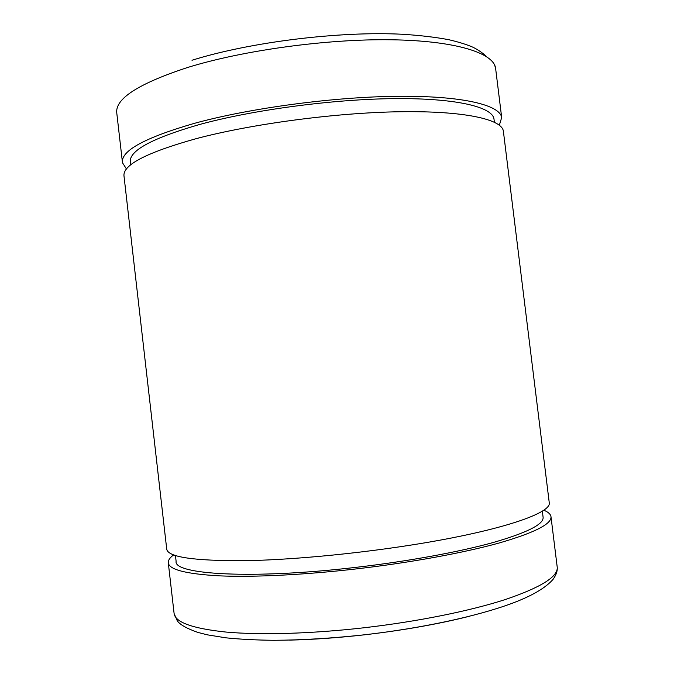 <?xml version="1.0" encoding="UTF-8"?>
<svg xmlns="http://www.w3.org/2000/svg" width="674" height="674" viewBox="0 0 674 674"><rect width="100%" height="100%" fill="white"/><g stroke="black" fill="none" stroke-linecap="round" stroke-linejoin="round"><path stroke-width="1.01" d="M174.178 555.031L173.353 555.115C169.865 557.743 168.171 560.229 168.264 562.579C168.711 569.572 185.83 574.004 219.648 575.866C253.618 577.34 304.033 574.922 356.386 568.898C410.441 562.655 463.35 552.916 498.76 543.109C534.01 532.915 551.425 524.187 551.012 516.941C550.784 514.355 548.417 512.13 543.901 510.26M494.059 119.601L493.983 118.936C492.273 106.989 456.441 98.084 394.863 98.615C333.436 99.12 253.163 109.828 199.673 124.471C151.76 138.288 128.65 150.9 130.335 162.291L130.638 164.936M499.358 125.187L501.683 117.503C499.914 105.06 462.634 95.725 398.208 96.281C333.95 96.812 249.877 108.067 194.171 123.409C144.556 137.808 120.663 150.909 122.474 162.72L126.485 169.031M503.436 131.683L503.352 131.017C501.675 119.315 464.479 110.772 400.086 111.741C335.846 112.684 251.739 123.881 195.949 138.718C146.266 152.627 122.289 165.138 124.024 176.251L166.689 548.804C167.152 557.027 193.27 560.979 245.024 560.667C302.997 559.757 388.241 550.447 451.715 537.953C515.366 525.442 550.144 511.785 549.31 503.175L549.251 502.686M175.442 555.46L176.108 561.257C173.142 574.593 252.657 579.514 356.521 567.289C408.242 561.307 458.893 551.998 492.879 542.604C526.739 532.839 543.488 524.465 543.126 517.497L543.067 516.992M168.315 563.009L174.052 613.087C174.726 622.153 192.09 628.488 226.152 632.077C260.349 635.169 310.958 633.796 363.387 627.839C417.526 621.639 470.393 610.888 505.643 599.43C540.725 587.467 557.92 576.784 557.246 567.39C557.55 570.979 556.193 574.93 553.16 579.236C545.797 587.787 532.148 595.799 512.232 603.272C477.226 616.314 421.739 628.235 364.398 634.807C332.24 638.286 302.121 640.115 274.057 640.3C256.28 640.106 240.247 639.289 225.95 637.831L207.306 634.824L197.726 632.372C186.673 628.454 179.848 624.587 177.254 620.762L174.094 613.492M469.702 616.205C438.269 624.107 403.212 630.308 364.55 634.807M364.407 634.824C338.112 637.789 313.174 639.559 289.584 640.115M557.162 566.708L551.012 516.941M122.407 162.139L116.804 113.257C114.706 98.901 138.322 83.643 187.667 67.467C243.078 50.306 327.008 38.797 391.367 39.774C455.885 40.735 493.478 52.985 495.575 68.091L495.685 68.95M543.126 517.497L542.359 511.254M191.997 60.256C250.054 42.041 339.78 30.953 402.757 34.281C420.163 35.393 435.514 37.205 448.817 39.707C458.615 41.999 466.619 44.492 472.819 47.172C481.539 51.443 486.931 56.886 486.426 56.515M494.505 64.763L495.575 68.091L501.683 117.503M503.352 131.017L549.31 503.175M493.983 118.936L494.379 122.179"/></g></svg>
